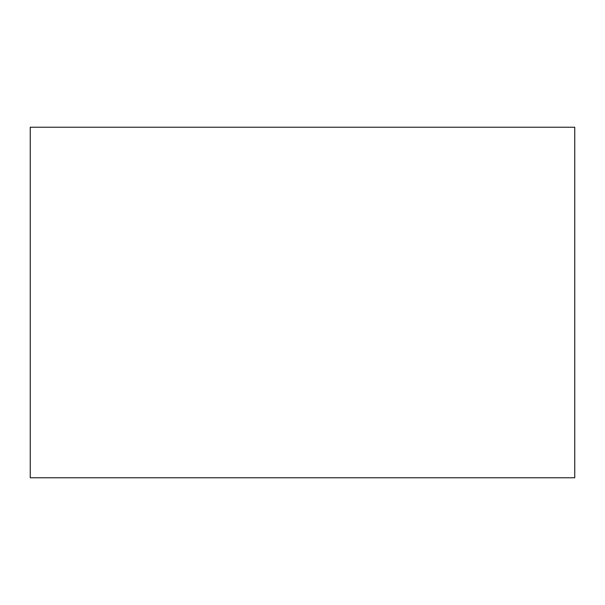 <?xml version="1.0" encoding="UTF-8"?>
<svg xmlns="http://www.w3.org/2000/svg" width="605" height="605" viewBox="0 0 605 605"><rect width="100%" height="100%" fill="white"/><g stroke="black" fill="none" stroke-linecap="round" stroke-linejoin="round"><path stroke-width="0.91" d="M30.25 127.231L574.75 127.231L574.75 477.768L30.25 477.768L30.25 127.231"/></g></svg>
